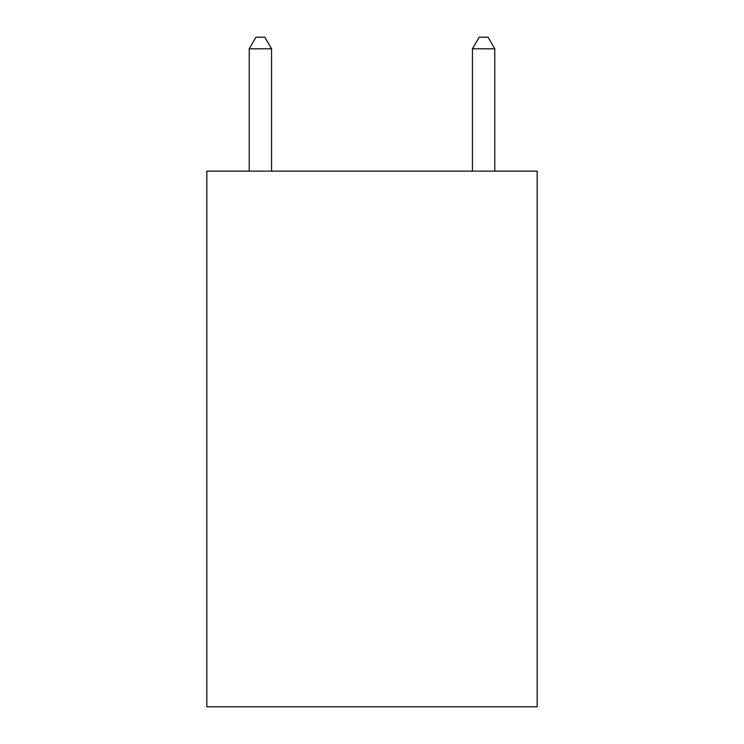 <?xml version="1.0" encoding="UTF-8"?>
<svg xmlns="http://www.w3.org/2000/svg" width="744" height="744" viewBox="0 0 744 744"><rect width="100%" height="100%" fill="white"/><g stroke="black" fill="none" stroke-linecap="round" stroke-linejoin="round"><path stroke-width="1.12" d="M537.168 171.12L537.168 706.8L206.832 706.8L206.832 171.12L537.168 171.12M271.56 171.12L271.56 48.806L249.24 48.806L249.24 171.12M249.24 48.806L255.936 37.2L264.864 37.2L271.56 48.806M494.76 171.12L494.76 48.806L472.44 48.806L472.44 171.12M472.44 48.806L479.136 37.2L488.064 37.2L494.76 48.806"/></g></svg>
